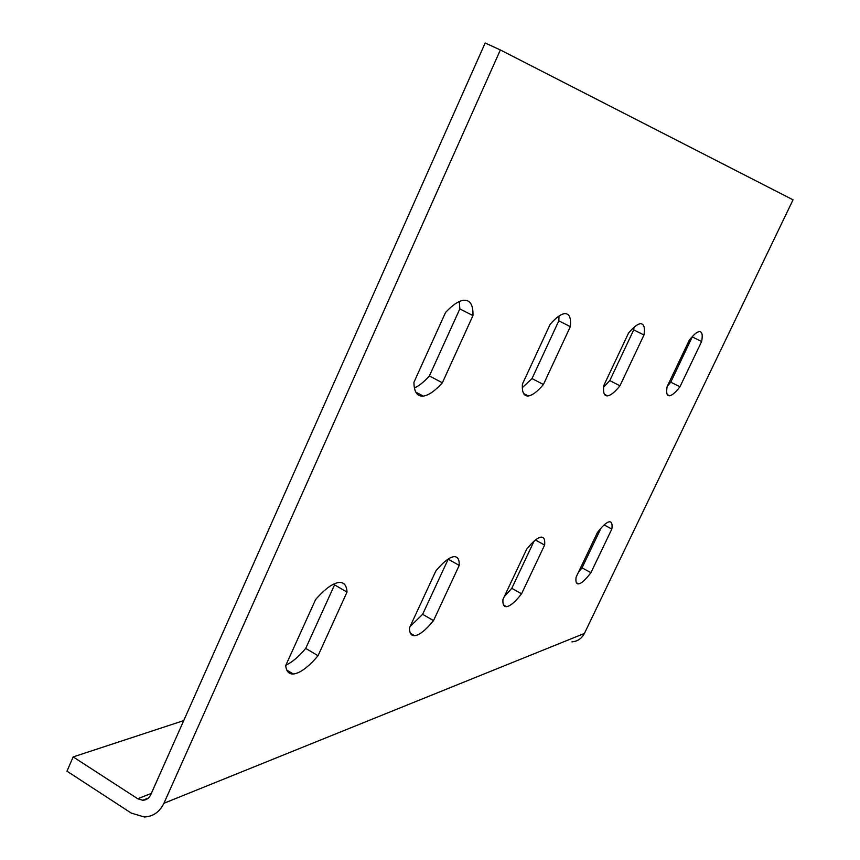 <?xml version="1.0" encoding="UTF-8"?>
<svg xmlns="http://www.w3.org/2000/svg" width="860" height="860" viewBox="0 0 860 860"><rect width="100%" height="100%" fill="white"/><g stroke="black" fill="none" stroke-linecap="round" stroke-linejoin="round"><path stroke-width="1.29" d="M459.219 565.385L433.526 620.587C425.84 630.058 419.54 635.099 414.617 635.712C411.209 635.852 409.489 633.261 409.457 627.918L435.848 570.943C443.308 561.978 449.35 557.216 453.983 556.667C457.692 556.517 459.444 559.419 459.219 565.385L448.21 559.193L422.625 614.32L410.048 626.639M534.049 541.155L511.797 588.315L504.272 596.668M601.075 528.029L582.059 567.826L578.404 572.341M692.472 336.421L670.768 382.162L667.285 386.269M634.024 327.305L633.723 329.864L609.794 380.593L603.612 387.15M559 316.039L558.817 320.823L532.017 378.594L522.299 387.688M459.326 301.516L459.831 308.88L429.387 375.949C424.012 381.915 419.003 385.914 414.38 387.946M347.021 592.088L318.028 655.739C308.321 667.156 300.086 673.251 293.325 674.014C288.895 674.197 286.348 671.38 285.703 665.575L315.588 599.581C324.983 588.853 332.841 583.144 339.152 582.446C344.054 582.241 346.677 585.456 347.021 592.088L334.562 584.864L305.719 648.397C298.517 656.857 291.906 662.447 285.885 665.178M73.165 756.918L66.962 771.173L131.322 813.119L144.394 817C153.209 816.484 159.713 811.915 163.916 803.283L500.359 49.955L485.169 43L150.726 794.769C149.006 798.306 146.34 800.133 142.717 800.273L137.707 798.736L73.165 756.918L183.718 720.605M571.943 641.883C577.565 641.388 581.715 638.571 584.402 633.444L793.038 199.821L500.359 49.955M502.95 599.463L526.578 549.346C532.716 541.639 537.554 537.564 541.101 537.113C544.004 537.005 545.175 539.65 544.627 545.046L521.568 593.798C515.258 601.882 510.238 606.171 506.486 606.676C503.788 606.784 502.606 604.376 502.95 599.463M576.082 577.2L597.453 532.469C602.634 525.718 606.633 522.149 609.45 521.784C611.761 521.708 612.557 524.127 611.815 529.05L590.917 572.696C585.585 579.747 581.446 583.478 578.5 583.897C576.318 583.983 575.512 581.747 576.082 577.2M667.134 386.581L689.322 340.13C693.536 334.809 696.869 331.971 699.298 331.605C702.115 331.476 702.889 334.787 701.62 341.517L679.938 386.796C675.573 392.407 672.111 395.406 669.553 395.793C666.876 395.955 666.07 392.88 667.134 386.581M603.806 385.517L628.456 333.228C633.315 327.348 637.26 324.188 640.281 323.747C643.893 323.553 645.129 327.305 643.979 334.991L619.952 385.785C614.9 392.042 610.783 395.406 607.579 395.879C604.182 396.094 602.924 392.644 603.806 385.517M522.407 384.14L550.12 324.349C555.839 317.791 560.623 314.223 564.472 313.663C569.266 313.363 571.223 317.695 570.341 326.639L543.413 384.495C537.435 391.547 532.404 395.374 528.298 395.976C523.826 396.288 521.869 392.343 522.407 384.14M413.929 382.313L445.534 312.492C452.435 305.085 458.412 301.011 463.475 300.269C470.151 299.796 473.312 304.902 472.957 315.598L442.352 382.797C435.085 390.892 428.731 395.32 423.27 396.094C417.143 396.578 414.036 391.988 413.929 382.313M318.028 655.739L305.719 648.397M472.957 315.598L459.831 308.88M442.352 382.797L429.387 375.949M570.341 326.639L558.817 320.823M543.413 384.495L532.017 378.594M643.979 334.991L633.723 329.864M619.952 385.785L609.794 380.593M701.62 341.517L692.375 336.948M679.938 386.796L670.768 382.162M611.815 529.05L604.129 524.912M590.917 572.696L582.059 567.826M544.627 545.046L535.414 539.994M521.568 593.798L511.797 588.315M433.526 620.587L422.625 614.32M137.707 798.736L151.317 793.436M163.916 803.283L584.402 633.444M142.717 800.273L148.393 798.048M293.325 674.014L286.821 670.101M423.27 396.094L415.756 392.096M528.298 395.976L523.589 393.514M607.579 395.879L604.44 394.267M669.553 395.793L667.349 394.686M578.5 583.897L576.458 582.768M506.486 606.676L503.616 605.053M414.617 635.712L410.403 633.272"/></g></svg>
